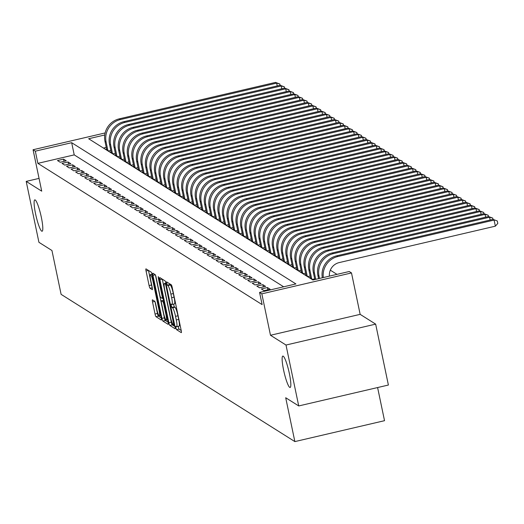 <?xml version="1.0" encoding="UTF-8"?>
<svg xmlns="http://www.w3.org/2000/svg" width="524" height="524" viewBox="0 0 524 524"><rect width="100%" height="100%" fill="white"/><g stroke="black" fill="none" stroke-linecap="round" stroke-linejoin="round"><path stroke-width="0.79" d="M175.887 327.782L176.549 329.655L181.271 332.629A2.469 0.373 -103.1 0 0 181.33 332.642A2.469 0.373 -103.1 0 0 181.219 330.52L172.226 287.473A2.469 0.373 -103.1 0 0 171.276 284.801L166.514 281.814L167.254 285.174L167.863 285.554A7.906 1.199 -103.1 0 1 170.889 294.108L171.636 297.691A7.906 1.199 -103.1 0 1 172.01 304.496A7.906 1.199 -103.1 0 1 171.813 304.451L171.158 304.051L171.237 305.544L171.898 307.411L172.514 307.798A7.906 1.199 -103.1 0 1 175.533 316.345L176.28 319.935A7.906 1.199 -103.1 0 1 176.654 326.74A7.906 1.199 -103.1 0 1 176.457 326.688L175.802 326.295L175.887 327.782M178.173 326.38L178.972 329.085L181.212 330.5M169.2 283.491L170.287 284.991L167.863 285.554M173.529 304.143L174.322 306.848L174.937 307.234L172.514 307.798M41.35 217.381A16.113 2.437 -103.1 0 0 34.794 199.867A16.113 2.437 -103.1 0 0 35.553 213.727A16.113 2.437 -103.1 0 0 42.11 231.248A16.113 2.437 -103.1 0 0 41.35 217.381M289.379 373.605A16.113 2.437 -103.1 0 0 282.816 356.091A16.113 2.437 -103.1 0 0 283.576 369.951A16.113 2.437 -103.1 0 0 290.132 387.472A16.113 2.437 -103.1 0 0 289.379 373.605M152.471 299.846A2.469 0.373 -103.1 0 0 152.405 299.833A2.469 0.373 -103.1 0 0 152.523 301.955L155.045 314.033A2.469 0.373 -103.1 0 0 155.995 316.706L161.241 320.013A2.469 0.373 -103.1 0 0 161.3 320.026A2.469 0.373 -103.1 0 0 161.182 317.898L152.189 274.851A2.469 0.373 -103.1 0 0 151.246 272.179L146 268.877A2.469 0.373 -103.1 0 0 145.941 268.864A2.469 0.373 -103.1 0 0 146.052 270.987L149.104 285.573A2.469 0.373 -103.1 0 0 150.047 288.246L152.294 289.661A2.469 0.373 -103.1 0 0 152.353 289.674A2.469 0.373 -103.1 0 0 152.235 287.552L150.729 280.314A6.609 1.002 -103.1 0 1 150.414 274.628A6.609 1.002 -103.1 0 1 153.106 281.814L159.027 310.156A6.609 1.002 -103.1 0 1 159.335 315.841A6.609 1.002 -103.1 0 1 156.643 308.656L155.661 303.933A2.469 0.373 -103.1 0 0 154.718 301.261L152.471 299.846M283.661 286.798L74.225 154.881L37.872 163.357L35.331 151.174L33.064 149.746L105.141 132.939M298.726 405.943L286.006 345.034L375.662 324.127L388.389 385.035L298.726 405.943L285.704 397.742L294.868 441.594L61.111 294.357L51.948 250.505L38.927 242.304L26.2 181.389L41.717 191.162L33.064 149.746M375.662 324.127L360.152 314.354L270.489 335.262L286.006 345.034M270.489 335.262L261.836 293.846L259.57 292.418L295.916 283.942L71.677 142.698L35.331 151.174M37.872 163.357L262.118 304.601L259.57 292.418M168.879 322.745A2.469 0.373 -103.1 0 0 169.822 325.417L175.068 328.718A2.469 0.373 -103.1 0 0 175.127 328.738A2.469 0.373 -103.1 0 0 175.016 326.609L166.023 283.563A2.469 0.373 -103.1 0 0 165.073 280.89L159.827 277.589A2.469 0.373 -103.1 0 0 159.768 277.576A2.469 0.373 -103.1 0 0 159.886 279.698L168.879 322.745L171.302 322.181A2.469 0.373 -103.1 0 0 172.245 324.854L175.009 326.596M168.152 324.369L162.905 321.061A2.469 0.373 -103.1 0 1 161.962 318.389L152.969 275.342A2.469 0.373 -103.1 0 1 152.851 273.22A2.469 0.373 -103.1 0 1 152.916 273.233L155.163 274.648A2.469 0.373 -103.1 0 1 156.106 277.32L159.748 294.776A2.469 0.373 -103.1 0 0 160.698 297.449L162.185 298.385A2.469 0.373 -103.1 0 0 162.244 298.398A2.469 0.373 -103.1 0 0 162.132 296.276L158.333 278.1L158.255 276.613L158.955 278.493L168.099 322.253A2.469 0.373 -103.1 0 1 168.217 324.382A2.469 0.373 -103.1 0 1 168.152 324.369L168.263 324.343M39.051 178.396L26.2 181.389M261.338 288.947L264.057 290.656L270.115 289.248L267.397 287.532L261.338 288.947M256.806 286.091L259.524 287.807L265.583 286.392L262.865 284.683L256.806 286.091M252.273 283.242L254.992 284.951L261.05 283.536L258.332 281.827L252.273 283.242M247.747 280.386L250.465 282.095L256.524 280.687L253.806 278.971L247.747 280.386M243.215 277.53L245.933 279.246L251.992 277.831L249.273 276.122L243.215 277.53M238.689 274.681L241.407 276.39L247.459 274.976L244.747 273.266L238.689 274.681M234.156 271.825L236.874 273.535L242.933 272.126L240.215 270.41L234.156 271.825M229.623 268.969L232.342 270.685L238.4 269.271L235.682 267.561L229.623 268.969M225.097 266.12L227.816 267.829L233.874 266.415L231.156 264.705L225.097 266.12M220.565 263.264L223.283 264.98L229.342 263.565L226.623 261.849L220.565 263.264M216.032 260.415L218.75 262.124L224.809 260.71L222.091 259L216.032 260.415M211.506 257.559L214.224 259.269L220.283 257.86L217.565 256.144L211.506 257.559M206.973 254.703L209.692 256.419L215.75 255.005L213.032 253.295L206.973 254.703M202.447 251.854L205.166 253.564L211.218 252.149L208.506 250.439L202.447 251.854M197.915 248.998L200.633 250.708L206.692 249.3L203.974 247.583L197.915 248.998M193.382 246.142L196.1 247.859L202.159 246.444L199.441 244.734L193.382 246.142M188.856 243.293L191.574 245.003L197.633 243.588L194.915 241.878L188.856 243.293M184.324 240.437L187.042 242.147L193.101 240.739L190.382 239.023L184.324 240.437M179.791 237.582L182.509 239.298L188.568 237.883L185.85 236.173L179.791 237.582M175.265 234.732L177.983 236.442L184.042 235.034L181.324 233.318L175.265 234.732M170.732 231.877L173.451 233.593L179.509 232.178L176.791 230.468L170.732 231.877M166.206 229.027L168.924 230.737L174.977 229.322L172.265 227.613L166.206 229.027M161.674 226.172L164.392 227.881L170.451 226.473L167.732 224.757L161.674 226.172M157.141 223.316L159.859 225.032L165.918 223.617L163.2 221.907L157.141 223.316M152.615 220.466L155.333 222.176L161.392 220.761L158.674 219.052L152.615 220.466M148.082 217.611L150.801 219.32L156.859 217.912L154.141 216.196L148.082 217.611M143.55 214.755L146.268 216.471L152.327 215.056L149.609 213.347L143.55 214.755M139.024 211.906L141.742 213.615L147.801 212.2L145.083 210.491L139.024 211.906M134.491 209.05L137.209 210.759L143.268 209.351L140.55 207.635L134.491 209.05M129.965 206.194L132.683 207.91L138.736 206.495L136.024 204.786L129.965 206.194M125.433 203.345L128.151 205.054L134.21 203.646L131.491 201.93L125.433 203.345M120.9 200.489L123.618 202.205L129.677 200.79L126.959 199.081L120.9 200.489M116.374 197.64L119.092 199.349L125.151 197.934L122.433 196.225L116.374 197.64M111.841 194.784L114.56 196.493L120.618 195.085L117.9 193.369L111.841 194.784M107.309 191.928L110.027 193.644L116.086 192.229L113.367 190.52L107.309 191.928M102.783 189.079L105.501 190.788L111.56 189.374L108.841 187.664L102.783 189.079M98.25 186.223L100.968 187.933L107.027 186.524L104.309 184.808L98.25 186.223M93.724 183.367L96.442 185.083L102.501 183.669L99.783 181.959L93.724 183.367M89.191 180.518L91.91 182.228L97.968 180.813L95.25 179.103L89.191 180.518M84.659 177.662L87.377 179.378L93.436 177.964L90.718 176.247L84.659 177.662M80.133 174.813L82.851 176.523L88.91 175.108L86.191 173.398L80.133 174.813M75.6 171.957L78.318 173.667L84.377 172.258L81.659 170.542L75.6 171.957M71.068 169.101L73.786 170.817L79.845 169.403L77.126 167.693L71.068 169.101M66.541 166.252L69.26 167.962L75.318 166.547L72.6 164.837L66.541 166.252M62.009 163.396L64.727 165.106L70.786 163.698L68.068 161.982L62.009 163.396M66.26 160.842L63.542 159.132L57.483 160.541L60.201 162.257L66.26 160.842M336.971 274.366L330.323 270.174M106.254 147.408L103.444 148.063M314.675 278.853L312.52 279.358L309.802 277.641L310.457 277.491M310.149 275.997L307.988 276.502L305.269 274.792L305.931 274.635M305.616 273.148L303.462 273.652L300.743 271.936L301.398 271.786M301.084 270.292L298.929 270.797L296.211 269.087L296.866 268.93M296.558 267.437L294.396 267.941L291.685 266.231L292.34 266.081M292.025 264.587L289.87 265.092L287.152 263.376L287.807 263.225M287.499 261.731L285.338 262.236L282.619 260.526L283.274 260.369M282.967 258.882L280.812 259.38L278.093 257.67L278.748 257.52M278.434 256.026L276.279 256.531L273.561 254.815L274.216 254.664M273.908 253.171L271.746 253.675L269.028 251.965L269.69 251.808M269.375 250.321L267.22 250.819L264.502 249.11L265.157 248.959M264.843 247.466L262.688 247.97L259.969 246.254L260.625 246.103M260.317 244.61L258.155 245.114L255.443 243.405L256.098 243.247M255.784 241.761L253.629 242.265L250.911 240.549L251.566 240.398M251.258 238.905L249.097 239.409L246.378 237.7L247.04 237.542M246.725 236.055L244.57 236.553L241.852 234.844L242.507 234.693M242.193 233.2L240.038 233.704L237.32 231.988L237.975 231.837M237.667 230.344L235.505 230.848L232.787 229.139L233.449 228.981M233.134 227.495L230.979 227.992L228.261 226.283L228.916 226.132M228.602 224.639L226.447 225.143L223.728 223.427L224.383 223.276M224.076 221.783L221.921 222.287L219.202 220.578L219.857 220.421M219.543 218.934L217.388 219.438L214.67 217.722L215.325 217.571M215.017 216.078L212.855 216.582L210.137 214.873L210.799 214.716M210.484 213.222L208.329 213.727L205.611 212.017L206.266 211.866M205.952 210.373L203.797 210.877L201.078 209.161L201.733 209.011M201.426 207.517L199.264 208.021L196.546 206.312L197.207 206.155M196.893 204.668L194.738 205.166L192.02 203.456L192.675 203.305M192.36 201.812L190.205 202.316L187.487 200.6L188.142 200.45M187.834 198.956L185.679 199.461L182.961 197.751L183.616 197.594M183.302 196.107L181.147 196.605L178.429 194.895L179.084 194.745M178.776 193.251L176.614 193.756L173.896 192.039L174.558 191.889M174.243 190.395L172.088 190.9L169.37 189.19L170.025 189.033M169.711 187.546L167.556 188.051L164.837 186.334L165.492 186.184M165.184 184.69L163.023 185.195L160.305 183.485L160.966 183.328M160.652 181.841L158.497 182.339L155.779 180.629L156.434 180.479M156.119 178.985L153.964 179.49L151.246 177.774L151.901 177.623M151.593 176.129L149.438 176.634L146.72 174.924L147.375 174.767M147.061 173.28L144.906 173.778L142.187 172.069L142.842 171.918M142.535 170.424L140.373 170.929L137.655 169.213L138.316 169.062M138.002 167.569L135.847 168.073L133.129 166.363L133.784 166.206M133.469 164.719L131.314 165.217L128.596 163.508L129.251 163.357M128.943 161.864L126.782 162.368L124.064 160.652L124.725 160.501M124.411 159.008L122.256 159.512L119.538 157.803L120.193 157.645M119.878 156.159L117.723 156.663L115.005 154.947L115.66 154.796M115.352 153.303L113.197 153.807L110.479 152.098L111.134 151.94M110.819 150.453L108.665 150.951L105.946 149.242L106.601 149.091M294.868 441.594L384.524 420.687L377.601 387.55M104.754 134.982L88.641 138.742L312.88 279.986L349.233 271.511L351.499 272.938L261.836 293.846M360.152 314.354L351.499 272.938M74.225 154.881L71.677 142.698M267.397 287.532L267.862 289.772M262.865 284.683L263.33 286.916M258.332 281.827L258.804 284.06M253.806 278.971L254.271 281.211M249.273 276.122L249.738 278.355M244.747 273.266L245.212 275.506M240.215 270.41L240.68 272.65M235.682 267.561L236.154 269.794M231.156 264.705L231.621 266.945M226.623 261.849L227.089 264.089M222.091 259L222.562 261.234M217.565 256.144L218.03 258.384M213.032 253.295L213.497 255.529M208.506 250.439L208.971 252.673M203.974 247.583L204.439 249.824M199.441 244.734L199.913 246.968M194.915 241.878L195.38 244.119M190.382 239.023L190.847 241.263M185.85 236.173L186.321 238.407M181.324 233.318L181.789 235.558M176.791 230.468L177.256 232.702M172.265 227.613L172.73 229.846M167.732 224.757L168.197 226.997M163.2 221.907L163.671 224.141M158.674 219.052L159.139 221.285M154.141 216.196L154.606 218.436M149.609 213.347L150.08 215.58M145.083 210.491L145.548 212.731M140.55 207.635L141.015 209.875M136.024 204.786L136.489 207.019M131.491 201.93L131.956 204.17M126.959 199.081L127.43 201.314M122.433 196.225L122.898 198.458M117.9 193.369L118.365 195.609M113.367 190.52L113.839 192.753M108.841 187.664L109.306 189.904M104.309 184.808L104.774 187.048M99.783 181.959L100.248 184.193M95.25 179.103L95.715 181.343M90.718 176.247L91.189 178.488M86.191 173.398L86.657 175.632M81.659 170.542L82.124 172.782M77.126 167.693L77.598 169.927M72.6 164.837L73.065 167.071M68.068 161.982L68.539 164.222M63.542 159.132L64.007 161.366M178.881 326.125A7.906 1.199 -103.1 0 0 179.077 326.17A7.906 1.199 -103.1 0 0 178.704 319.371L176.28 319.935M174.937 307.234A7.906 1.199 -103.1 0 1 177.957 315.782L178.704 319.371M174.237 303.887A7.906 1.199 -103.1 0 0 174.433 303.933A7.906 1.199 -103.1 0 0 174.06 297.128L171.636 297.691M170.287 284.991A7.906 1.199 -103.1 0 1 173.313 293.538L174.06 297.128M162.309 279.148L171.302 322.181M173.876 325.063L165.944 285.803L165.289 283.929L164.641 283.523A7.906 1.199 -103.1 0 0 164.444 283.477A7.906 1.199 -103.1 0 0 164.818 290.283L170.215 316.11A7.906 1.199 -103.1 0 0 173.234 324.657L173.876 325.063M168.093 322.24L165.329 320.498L162.905 321.061M155.471 275.159L164.385 317.826A2.469 0.373 -103.1 0 0 165.329 320.498M163.534 312.894A6.609 1.002 -103.1 0 0 166.226 320.079A6.609 1.002 -103.1 0 0 165.912 314.387L163.829 304.405A2.469 0.373 -103.1 0 0 162.885 301.732L161.392 300.796A2.469 0.373 -103.1 0 0 161.333 300.783A2.469 0.373 -103.1 0 0 161.451 302.905L163.534 312.894M148.482 270.443L151.528 285.01A2.469 0.373 -103.1 0 0 152.157 287.172M155.025 301.772L157.469 313.47A2.469 0.373 -103.1 0 0 158.412 316.142L161.182 317.885M329.406 276.135A12.589 12.301 -57.8 0 1 339.192 262.589L495.37 226.172L494.099 220.08L337.921 256.498A18.877 18.445 122.2 0 0 323.315 277.55M497.289 220.964L492.966 219.366L497.289 220.964L497.8 223.394L495.37 226.172M492.966 219.366L336.788 255.791A18.877 18.445 122.2 0 0 322.332 277.786M490.15 220.028L489.567 217.231L488.434 216.517L332.255 252.935A18.877 18.445 122.2 0 0 317.898 275.447L318.572 278.657M488.434 216.517L492.763 218.108L489.567 217.231L333.388 253.649A18.877 18.445 122.2 0 0 319.031 276.161L319.509 278.441M492.763 218.108L493.032 219.392M485.624 217.172L485.041 214.375L483.907 213.661L327.729 250.079A18.877 18.445 122.2 0 0 313.372 272.591L314.819 279.534M483.907 213.661L488.23 215.253L485.041 214.375L328.856 250.793A18.877 18.445 122.2 0 0 314.498 273.305L315.756 279.318M488.23 215.253L488.499 216.536M481.091 214.316L480.508 211.519L479.375 210.812L323.197 247.23A18.877 18.445 122.2 0 0 308.839 269.736L310.594 278.146M479.375 210.812L483.698 212.403L480.508 211.519L324.33 247.944A18.877 18.445 122.2 0 0 309.972 270.45L311.728 278.86M483.698 212.403L483.966 213.681M476.565 211.467L475.975 208.67L474.849 207.956L318.664 244.374A18.877 18.445 122.2 0 0 304.306 266.886L306.062 275.29M474.849 207.956L479.172 209.548L475.975 208.67L319.797 245.088A18.877 18.445 122.2 0 0 305.44 267.6L307.195 276.004M479.172 209.548L479.44 210.831M472.032 208.611L471.449 205.814L470.316 205.1L314.138 241.518A18.877 18.445 122.2 0 0 299.78 264.031L301.536 272.434M470.316 205.1L474.639 206.692L471.449 205.814L315.271 242.232A18.877 18.445 122.2 0 0 300.914 264.744L302.669 273.148M474.639 206.692L474.908 207.976M467.5 205.755L466.917 202.965L465.784 202.251L309.605 238.669A18.877 18.445 122.2 0 0 295.248 261.181L297.003 269.585M465.784 202.251L470.113 203.843L466.917 202.965L310.739 239.383A18.877 18.445 122.2 0 0 296.381 261.889L298.136 270.299M470.113 203.843L470.375 205.126M462.974 202.906L462.391 200.109L461.258 199.395L305.073 235.813A18.877 18.445 122.2 0 0 290.715 258.325L292.477 266.729M461.258 199.395L465.581 200.987L462.391 200.109L306.206 236.527A18.877 18.445 122.2 0 0 291.848 259.039L293.604 267.443M465.581 200.987L465.849 202.271M458.441 200.05L457.858 197.253L456.725 196.539L300.547 232.964A18.877 18.445 122.2 0 0 286.189 255.47L287.945 263.88M456.725 196.539L461.048 198.131L457.858 197.253L301.68 233.671A18.877 18.445 122.2 0 0 287.322 256.184L289.078 264.587M461.048 198.131L461.316 199.415M453.908 197.201L453.326 194.404L452.192 193.69L296.014 230.108A18.877 18.445 122.2 0 0 281.657 252.62L283.412 261.024M452.192 193.69L456.522 195.282L453.326 194.404L297.147 230.822A18.877 18.445 122.2 0 0 282.79 253.334L284.545 261.738M456.522 195.282L456.79 196.566M449.382 194.345L448.799 191.548L447.666 190.834L291.488 227.252A18.877 18.445 122.2 0 0 277.131 249.765L278.886 258.168M447.666 190.834L451.989 192.426L448.799 191.548L292.615 227.966A18.877 18.445 122.2 0 0 278.257 250.479L280.019 258.882M451.989 192.426L452.258 193.71M444.85 191.489L444.267 188.692L443.134 187.978L286.956 224.403A18.877 18.445 122.2 0 0 272.598 246.909L274.353 255.319M443.134 187.978L447.457 189.577L444.267 188.692L288.089 225.117A18.877 18.445 122.2 0 0 273.731 247.623L275.486 256.033M447.457 189.577L447.725 190.854M440.324 188.64L439.734 185.843L438.608 185.129L282.423 221.547A18.877 18.445 122.2 0 0 268.065 244.06L269.821 252.463M438.608 185.129L442.931 186.721L439.734 185.843L283.556 222.261A18.877 18.445 122.2 0 0 269.198 244.774L270.954 253.177M442.931 186.721L443.199 188.005M435.791 185.784L435.208 182.987L434.075 182.273L277.897 218.691A18.877 18.445 122.2 0 0 263.539 241.204L265.295 249.607M434.075 182.273L438.398 183.865L435.208 182.987L279.03 219.405A18.877 18.445 122.2 0 0 264.672 241.918L266.428 250.321M438.398 183.865L438.667 185.149M431.259 182.928L430.676 180.132L429.542 179.424L273.364 215.842A18.877 18.445 122.2 0 0 259.007 238.348L260.762 246.758M429.542 179.424L433.872 181.016L430.676 180.132L274.497 216.556A18.877 18.445 122.2 0 0 260.14 239.062L261.895 247.472M433.872 181.016L434.134 182.293M426.733 180.079L426.15 177.282L425.016 176.568L268.832 212.986A18.877 18.445 122.2 0 0 254.474 235.499L256.236 243.902M425.016 176.568L429.339 178.16L426.15 177.282L269.965 213.7A18.877 18.445 122.2 0 0 255.607 236.213L257.363 244.616M429.339 178.16L429.608 179.444M422.2 177.223L421.617 174.427L420.484 173.713L264.306 210.131A18.877 18.445 122.2 0 0 249.948 232.643L251.703 241.047M420.484 173.713L424.807 175.304L421.617 174.427L265.439 210.844A18.877 18.445 122.2 0 0 251.081 233.357L252.837 241.761M424.807 175.304L425.075 176.588M417.667 174.368L417.084 171.577L415.951 170.863L259.773 207.281A18.877 18.445 122.2 0 0 245.415 229.794L247.171 238.197M415.951 170.863L420.281 172.455L417.084 171.577L260.906 207.995A18.877 18.445 122.2 0 0 246.549 230.501L248.304 238.911M420.281 172.455L420.549 173.739M413.141 171.518L412.558 168.721L411.425 168.007L255.247 204.426A18.877 18.445 122.2 0 0 240.889 226.938L242.645 235.342M411.425 168.007L415.748 169.599L412.558 168.721L256.374 205.139A18.877 18.445 122.2 0 0 242.023 227.652L243.778 236.055M415.748 169.599L416.017 170.883M408.609 168.662L408.026 165.866L406.893 165.152L250.714 201.576A18.877 18.445 122.2 0 0 236.357 224.082L238.112 232.492M406.893 165.152L411.216 166.743L408.026 165.866L251.847 202.284A18.877 18.445 122.2 0 0 237.49 224.796L239.245 233.2M411.216 166.743L411.484 168.027M404.083 165.813L403.493 163.016L402.366 162.302L246.182 198.72A18.877 18.445 122.2 0 0 231.824 221.233L233.58 229.636M402.366 162.302L406.69 163.894L403.493 163.016L247.315 199.434A18.877 18.445 122.2 0 0 232.957 221.947L234.713 230.35M406.69 163.894L406.958 165.178M399.55 162.957L398.967 160.161L397.834 159.447L241.656 195.865A18.877 18.445 122.2 0 0 227.298 218.377L229.054 226.781M397.834 159.447L402.157 161.038L398.967 160.161L242.789 196.579A18.877 18.445 122.2 0 0 228.431 219.091L230.187 227.495M402.157 161.038L402.425 162.322M395.017 160.102L394.434 157.305L393.301 156.597L237.123 193.015A18.877 18.445 122.2 0 0 222.766 215.521L224.521 223.931M393.301 156.597L397.631 158.189L394.434 157.305L238.256 193.729A18.877 18.445 122.2 0 0 223.899 216.235L225.654 224.645M397.631 158.189L397.893 159.466M390.491 157.252L389.908 154.456L388.775 153.742L232.591 190.16A18.877 18.445 122.2 0 0 218.233 212.672L219.995 221.076M388.775 153.742L393.098 155.333L389.908 154.456L233.724 190.874A18.877 18.445 122.2 0 0 219.366 213.386L221.121 221.79M393.098 155.333L393.367 156.617M385.959 154.397L385.376 151.6L384.243 150.886L228.064 187.304A18.877 18.445 122.2 0 0 213.707 209.816L215.462 218.22M384.243 150.886L388.566 152.477L385.376 151.6L229.198 188.018A18.877 18.445 122.2 0 0 214.84 210.53L216.595 218.934M388.566 152.477L388.834 153.761M381.433 151.541L380.843 148.75L379.71 148.037L223.532 184.455A18.877 18.445 122.2 0 0 209.174 206.96L210.93 215.371M379.71 148.037L384.04 149.628L380.843 148.75L224.665 185.168A18.877 18.445 122.2 0 0 210.307 207.674L212.063 216.084M384.04 149.628L384.308 150.905M376.9 148.692L376.317 145.895L375.184 145.181L219.006 181.599A18.877 18.445 122.2 0 0 204.648 204.111L206.404 212.515M375.184 145.181L379.507 146.772L376.317 145.895L220.132 182.313A18.877 18.445 122.2 0 0 205.781 204.825L207.537 213.229M379.507 146.772L379.776 148.056M372.368 145.836L371.785 143.039L370.651 142.325L214.473 178.743A18.877 18.445 122.2 0 0 200.116 201.255L201.871 209.659M370.651 142.325L374.974 143.917L371.785 143.039L215.606 179.457A18.877 18.445 122.2 0 0 201.249 201.969L203.004 210.373M374.974 143.917L375.243 145.2M367.841 142.987L367.252 140.19L366.125 139.476L209.941 175.894A18.877 18.445 122.2 0 0 195.583 198.406L197.338 206.81M366.125 139.476L370.448 141.067L367.252 140.19L211.074 176.608A18.877 18.445 122.2 0 0 196.716 199.113L198.472 207.524M370.448 141.067L370.717 142.351M363.309 140.131L362.726 137.334L361.593 136.62L205.415 173.038A18.877 18.445 122.2 0 0 191.057 195.55L192.812 203.954M361.593 136.62L365.916 138.212L362.726 137.334L206.548 173.752A18.877 18.445 122.2 0 0 192.19 196.264L193.946 204.668M365.916 138.212L366.184 139.495M358.776 137.275L358.193 134.478L357.06 133.764L200.882 170.189A18.877 18.445 122.2 0 0 186.524 192.694L188.28 201.105M357.06 133.764L361.39 135.362L358.193 134.478L202.015 170.896A18.877 18.445 122.2 0 0 187.657 193.408L189.413 201.812M361.39 135.362L361.652 136.64M354.25 134.426L353.667 131.629L352.534 130.915L196.349 167.333A18.877 18.445 122.2 0 0 181.992 189.845L183.754 198.249M352.534 130.915L356.857 132.507L353.667 131.629L197.483 168.047A18.877 18.445 122.2 0 0 183.125 190.559L184.88 198.963M356.857 132.507L357.126 133.79M349.718 131.57L349.135 128.773L348.001 128.059L191.823 164.477A18.877 18.445 122.2 0 0 177.466 186.989L179.221 195.393M348.001 128.059L352.325 129.651L349.135 128.773L192.956 165.191A18.877 18.445 122.2 0 0 178.599 187.703L180.354 196.107M352.325 129.651L352.593 130.935M345.192 128.714L344.602 125.917L343.469 125.21L187.291 161.628A18.877 18.445 122.2 0 0 172.933 184.134L174.689 192.544M343.469 125.21L347.798 126.801L344.602 125.917L188.424 162.342A18.877 18.445 122.2 0 0 174.066 184.848L175.822 193.258M347.798 126.801L348.067 128.079M340.659 125.865L340.076 123.068L338.943 122.354L182.765 158.772A18.877 18.445 122.2 0 0 168.407 181.284L170.162 189.688M338.943 122.354L343.266 123.946L340.076 123.068L183.891 159.486A18.877 18.445 122.2 0 0 169.54 181.998L171.296 190.402M343.266 123.946L343.534 125.229M336.126 123.009L335.543 120.212L334.41 119.498L178.232 155.916A18.877 18.445 122.2 0 0 163.874 178.429L165.63 186.832M334.41 119.498L338.733 121.09L335.543 120.212L179.365 156.63A18.877 18.445 122.2 0 0 165.008 179.143L166.763 187.546M338.733 121.09L339.002 122.374M331.6 120.153L331.011 117.363L329.884 116.649L173.699 153.067A18.877 18.445 122.2 0 0 159.342 175.579L161.097 183.983M329.884 116.649L334.207 118.241L331.011 117.363L174.833 153.781A18.877 18.445 122.2 0 0 160.475 176.287L162.23 184.697M334.207 118.241L334.476 119.524M327.068 117.304L326.485 114.507L325.352 113.793L169.173 150.211A18.877 18.445 122.2 0 0 154.816 172.724L156.571 181.127M325.352 113.793L329.675 115.385L326.485 114.507L170.307 150.925A18.877 18.445 122.2 0 0 155.949 173.437L157.704 181.841M329.675 115.385L329.943 116.669M322.535 114.448L321.952 111.651L320.819 110.937L164.641 147.362A18.877 18.445 122.2 0 0 150.283 169.868L152.039 178.278M320.819 110.937L325.149 112.529L321.952 111.651L165.774 148.069A18.877 18.445 122.2 0 0 151.416 170.582L153.172 178.985M325.149 112.529L325.411 113.813M318.009 111.599L317.426 108.802L316.293 108.088L160.108 144.506A18.877 18.445 122.2 0 0 145.751 167.018L147.513 175.422M316.293 108.088L320.616 109.68L317.426 108.802L161.241 145.22A18.877 18.445 122.2 0 0 146.884 167.732L148.639 176.136M320.616 109.68L320.885 110.964M313.476 108.743L312.894 105.946L311.76 105.232L155.582 141.65A18.877 18.445 122.2 0 0 141.225 164.163L142.98 172.566M311.76 105.232L316.083 106.824L312.894 105.946L156.715 142.364A18.877 18.445 122.2 0 0 142.358 164.877L144.113 173.28M316.083 106.824L316.352 108.108M308.95 105.887L308.361 103.09L307.228 102.377L151.05 138.801A18.877 18.445 122.2 0 0 136.692 161.307L138.447 169.717M307.228 102.377L311.557 103.975L308.361 103.09L152.183 139.515A18.877 18.445 122.2 0 0 137.825 162.021L139.581 170.431M311.557 103.975L311.826 105.252M304.418 103.038L303.835 100.241L302.702 99.527L146.523 135.945A18.877 18.445 122.2 0 0 132.166 158.458L133.921 166.861M302.702 99.527L307.025 101.119L303.835 100.241L147.65 136.659A18.877 18.445 122.2 0 0 133.299 159.172L135.054 167.575M307.025 101.119L307.293 102.403M299.885 100.182L299.302 97.385L298.169 96.671L141.991 133.089A18.877 18.445 122.2 0 0 127.633 155.602L129.389 164.005M298.169 96.671L302.492 98.263L299.302 97.385L143.124 133.803A18.877 18.445 122.2 0 0 128.766 156.316L130.522 164.719M302.492 98.263L302.761 99.547M295.359 97.326L294.77 94.53L293.643 93.822L137.458 130.24A18.877 18.445 122.2 0 0 123.101 152.746L124.856 161.156M293.643 93.822L297.966 95.414L294.77 94.53L138.591 130.954A18.877 18.445 122.2 0 0 124.234 153.46L125.989 161.87M297.966 95.414L298.235 96.691M290.827 94.477L290.244 91.68L289.11 90.966L132.932 127.384A18.877 18.445 122.2 0 0 118.575 149.897L120.33 158.3M289.11 90.966L293.433 92.558L290.244 91.68L134.065 128.098A18.877 18.445 122.2 0 0 119.708 150.611L121.463 159.014M293.433 92.558L293.702 93.842M286.294 91.621L285.711 88.825L284.578 88.111L128.4 124.529A18.877 18.445 122.2 0 0 114.042 147.041L115.797 155.445M284.578 88.111L288.907 89.702L285.711 88.825L129.533 125.243A18.877 18.445 122.2 0 0 115.175 147.755L116.931 156.159M288.907 89.702L289.169 90.986M281.768 88.766L281.185 85.975L280.052 85.261L123.867 121.679A18.877 18.445 122.2 0 0 109.509 144.192L111.271 152.595M280.052 85.261L284.375 86.853L281.185 85.975L125 122.393A18.877 18.445 122.2 0 0 110.643 144.899L112.398 153.309M284.375 86.853L284.643 88.137M277.235 85.916L276.652 83.12L275.519 82.406L119.341 118.824A18.877 18.445 122.2 0 0 104.983 141.336L106.739 149.74M275.519 82.406L279.842 83.997L276.652 83.12L120.474 119.538A18.877 18.445 122.2 0 0 106.117 142.05L107.872 150.453M279.842 83.997L280.111 85.281M178.972 329.085L176.549 329.655M169.678 284.604L167.254 285.174M174.322 306.848L171.898 307.411M177.957 315.782L175.533 316.345M173.313 293.538L170.889 294.108M162.289 279.135L159.886 279.698M172.245 324.854L169.822 325.417M174.649 324.887L173.955 325.05M174.354 323.465L173.844 323.59M166.462 285.685L165.944 285.803M166.062 283.753L165.289 283.929M165.944 283.222L164.641 283.523M164.385 317.826L161.962 318.389M155.294 274.799L152.969 275.342M163.069 298.182L162.296 298.359M162.643 296.152L162.132 296.276M158.838 277.982L158.333 278.1M166.429 314.269L165.912 314.387M164.346 304.287L163.829 304.405M163.77 301.529L162.885 301.732M163.514 300.304L161.392 300.796M159.538 310.031L159.027 310.156M153.617 281.696L153.106 281.814M152.274 287.728L150.047 288.246M151.528 285.01L149.104 285.573M148.462 270.43L146.052 270.987M158.412 316.142L155.995 316.706M157.469 313.47L155.045 314.033M154.849 301.418L152.523 301.955M337.921 256.498L336.788 255.791M319.031 276.161L317.898 275.447M333.388 253.649L332.255 252.935M314.498 273.305L313.372 272.591M328.856 250.793L327.729 250.079M309.972 270.45L308.839 269.736M324.33 247.944L323.197 247.23M305.44 267.6L304.306 266.886M319.797 245.088L318.664 244.374M300.914 264.744L299.78 264.031M315.271 242.232L314.138 241.518M296.381 261.889L295.248 261.181M310.739 239.383L309.605 238.669M291.848 259.039L290.715 258.325M306.206 236.527L305.073 235.813M287.322 256.184L286.189 255.47M301.68 233.671L300.547 232.964M282.79 253.334L281.657 252.62M297.147 230.822L296.014 230.108M278.257 250.479L277.131 249.765M292.615 227.966L291.488 227.252M273.731 247.623L272.598 246.909M288.089 225.117L286.956 224.403M269.198 244.774L268.065 244.06M283.556 222.261L282.423 221.547M264.672 241.918L263.539 241.204M279.03 219.405L277.897 218.691M260.14 239.062L259.007 238.348M274.497 216.556L273.364 215.842M255.607 236.213L254.474 235.499M269.965 213.7L268.832 212.986M251.081 233.357L249.948 232.643M265.439 210.844L264.306 210.131M246.549 230.501L245.415 229.794M260.906 207.995L259.773 207.281M242.023 227.652L240.889 226.938M256.374 205.139L255.247 204.426M237.49 224.796L236.357 224.082M251.847 202.284L250.714 201.576M232.957 221.947L231.824 221.233M247.315 199.434L246.182 198.72M228.431 219.091L227.298 218.377M242.789 196.579L241.656 195.865M223.899 216.235L222.766 215.521M238.256 193.729L237.123 193.015M219.366 213.386L218.233 212.672M233.724 190.874L232.591 190.16M214.84 210.53L213.707 209.816M229.198 188.018L228.064 187.304M210.307 207.674L209.174 206.96M224.665 185.168L223.532 184.455M205.781 204.825L204.648 204.111M220.132 182.313L219.006 181.599M201.249 201.969L200.116 201.255M215.606 179.457L214.473 178.743M196.716 199.113L195.583 198.406M211.074 176.608L209.941 175.894M192.19 196.264L191.057 195.55M206.548 173.752L205.415 173.038M187.657 193.408L186.524 192.694M202.015 170.896L200.882 170.189M183.125 190.559L181.992 189.845M197.483 168.047L196.349 167.333M178.599 187.703L177.466 186.989M192.956 165.191L191.823 164.477M174.066 184.848L172.933 184.134M188.424 162.342L187.291 161.628M169.54 181.998L168.407 181.284M183.891 159.486L182.765 158.772M165.008 179.143L163.874 178.429M179.365 156.63L178.232 155.916M160.475 176.287L159.342 175.579M174.833 153.781L173.699 153.067M155.949 173.437L154.816 172.724M170.307 150.925L169.173 150.211M151.416 170.582L150.283 169.868M165.774 148.069L164.641 147.362M146.884 167.732L145.751 167.018M161.241 145.22L160.108 144.506M142.358 164.877L141.225 164.163M156.715 142.364L155.582 141.65M137.825 162.021L136.692 161.307M152.183 139.515L151.05 138.801M133.299 159.172L132.166 158.458M147.65 136.659L146.523 135.945M128.766 156.316L127.633 155.602M143.124 133.803L141.991 133.089M124.234 153.46L123.101 152.746M138.591 130.954L137.458 130.24M119.708 150.611L118.575 149.897M134.065 128.098L132.932 127.384M115.175 147.755L114.042 147.041M129.533 125.243L128.4 124.529M110.643 144.899L109.509 144.192M125 122.393L123.867 121.679M106.117 142.05L104.983 141.336M120.474 119.538L119.341 118.824M179.077 326.17L176.654 326.74M174.433 303.933L172.01 304.496M174.656 324.906L173.922 325.077M165.925 283.137L164.444 283.477M163.075 298.208L162.244 298.398M167.575 319.764L166.226 320.079M163.508 300.272L161.333 300.783M160.691 315.527L159.335 315.841M152.052 274.248L150.414 274.628"/></g></svg>
